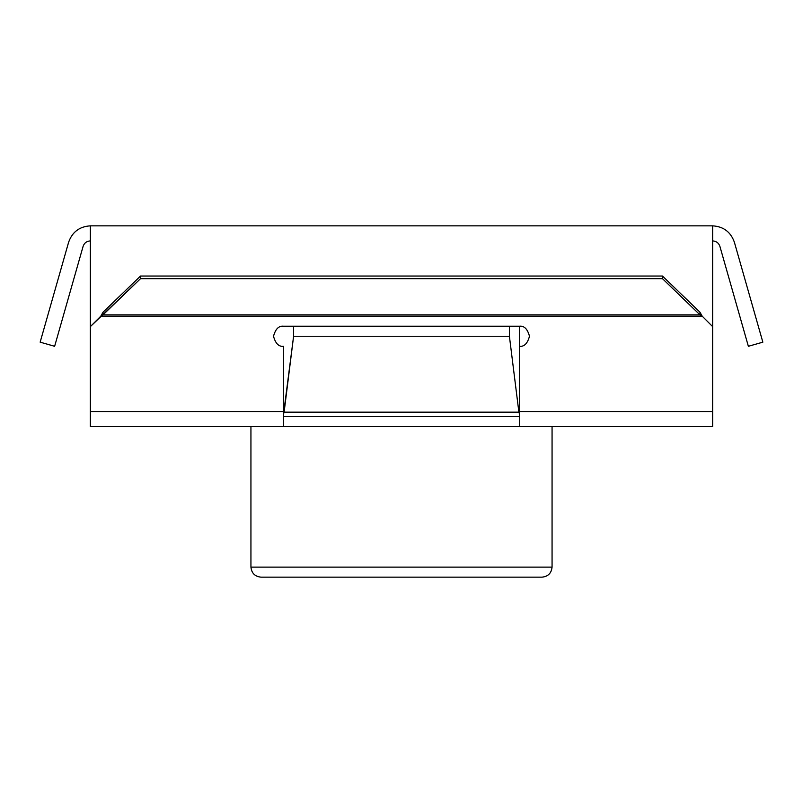 <?xml version="1.0" encoding="UTF-8"?>
<svg xmlns="http://www.w3.org/2000/svg" width="803" height="803" viewBox="0 0 803 803"><rect width="100%" height="100%" fill="white"/><g stroke="black" fill="none" stroke-linecap="round" stroke-linejoin="round"><path stroke-width="1.2" d="M293.597 336.256L284.111 412.16L518.889 412.16L509.403 336.256L293.597 336.256L509.403 336.256L509.403 326.219L293.597 326.219L293.597 336.256L293.597 326.219L509.403 326.219L509.403 336.256L518.889 412.16L284.111 412.16L283.559 413.896L293.597 336.256M283.559 416.556L519.441 416.556L283.559 416.556M519.441 413.896L518.889 412.16L519.441 413.896M283.559 346.294L283.559 426.594L519.441 426.594L90.337 426.594L90.337 225.844L90.337 326.64L140.525 278.671L662.475 278.671L662.475 276.031L140.525 276.031L140.525 278.671L140.525 276.031L103.015 312.226L103.015 314.866L699.985 314.866L699.985 312.226L662.475 276.031L662.475 278.671L699.985 314.866L662.475 278.671L140.525 278.671L103.015 314.866L103.015 312.226L140.525 276.031L662.475 276.031L699.985 312.226L699.985 314.866L702.203 316.181L699.985 312.226L702.203 316.181L699.985 314.866L103.015 314.866L100.797 316.181L103.015 312.226L100.797 316.181L702.203 316.181L712.662 326.64L712.662 225.844L90.337 225.844L712.662 225.844L712.662 426.594L519.441 426.594L519.441 411.537L712.662 411.537L712.662 326.64L702.203 316.181L100.797 316.181L90.337 326.64L90.337 426.594L283.559 426.594L283.559 411.537L90.337 411.537L283.559 411.537L283.559 346.294C278.812 346.866 275.469 343.523 273.522 336.256C275.469 328.989 278.812 325.647 283.559 326.219C278.812 325.647 275.469 328.989 273.522 336.256C275.469 343.523 278.812 346.866 283.559 346.294M519.441 326.219L519.441 346.294L519.441 326.219L283.559 326.219L519.441 326.219C524.188 325.647 527.531 328.989 529.478 336.256C527.531 343.523 524.188 346.866 519.441 346.294C524.188 346.866 527.531 343.523 529.478 336.256C527.531 328.989 524.188 325.647 519.441 326.219M90.337 225.844C79.487 226.536 72.25 231.997 68.616 242.245L40.15 342.168L54.634 346.294L83.1 246.37C84.305 242.948 86.724 241.131 90.337 240.9C86.724 241.131 84.305 242.948 83.1 246.37L54.634 346.294L40.15 342.168L68.616 242.245C72.25 231.997 79.487 226.536 90.337 225.844M762.85 342.168L748.366 346.294L719.9 246.37L748.366 346.294L762.85 342.168L734.384 242.245C730.75 231.997 723.513 226.536 712.662 225.844C723.513 226.536 730.75 231.997 734.384 242.245L762.85 342.168M712.662 240.9C716.276 241.131 718.695 242.948 719.9 246.37C718.695 242.948 716.276 241.131 712.662 240.9M552.062 426.594L552.062 567.119L552.062 426.594M250.937 567.119L552.062 567.119L250.937 567.119C251.58 573.171 254.922 576.514 260.975 577.156L542.025 577.156L260.975 577.156C254.922 576.514 251.58 573.171 250.937 567.119L250.937 426.594M519.441 346.294L519.441 411.537L519.441 346.294M519.441 426.594L712.662 426.594L712.662 411.537L519.441 411.537L519.441 426.594M552.062 567.119C551.43 573.171 548.078 576.524 542.025 577.156"/></g></svg>
